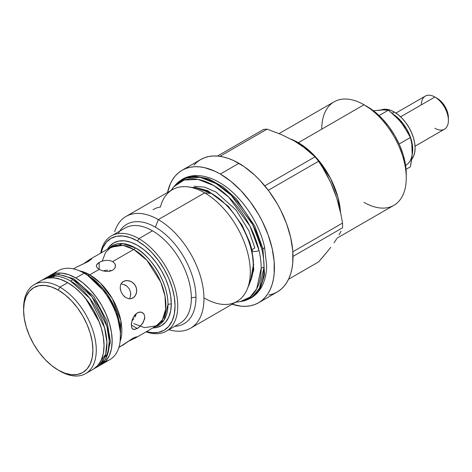 <?xml version="1.0" encoding="UTF-8"?>
<svg xmlns="http://www.w3.org/2000/svg" width="472" height="472" viewBox="0 0 472 472"><rect width="100%" height="100%" fill="white"/><g stroke="black" fill="none" stroke-linecap="round" stroke-linejoin="round"><path stroke-width="0.71" d="M247.293 288.976L250.502 281.135L253.24 265.571A5.735 3.31 180 0 1 253.936 264.65A5.735 3.31 0 0 0 253.24 265.571A58.852 33.978 -120 0 0 211.621 193.49L204.659 192.865A64.54 37.264 60 0 1 247.293 288.976A64.54 37.264 60 0 1 204.659 298.257M249.299 284.51L248.88 285.088A58.085 33.536 60 0 0 249.299 284.51M118.33 233.575A57.366 33.123 60 0 1 155.4 227.162A57.366 33.123 60 0 1 195.963 297.425A4.779 2.761 0 0 0 191.343 298.139A54.976 31.742 -120 0 0 152.468 230.808A54.976 31.742 -120 0 0 124.921 228.118M133.741 323.591L144.444 327.651L156.45 325.839L162.427 319.739L165.619 309.396L164.999 296.056L160.781 282.114L146.928 260.308L133.741 249.428A4.779 2.761 120 0 0 135.429 247.93C144.957 251.918 167.554 276.244 167.997 304.334L163.937 320.175L154.315 327.072A46.055 26.591 60 0 0 167.997 304.334L171.295 303.826A47.761 27.577 -120 0 0 145.394 250.951A47.761 27.577 -120 0 0 107.421 249.263L109.439 246.449L113.64 242.962L118.755 241.068L124.596 240.838L130.933 242.272L137.517 245.328L144.107 249.883L150.444 255.759L156.285 262.733L161.4 270.539L165.601 278.875L168.722 287.418L170.646 295.844L171.295 303.826L167.997 304.334A46.055 26.591 60 0 0 135.429 247.93A4.779 2.761 -60 0 1 133.741 249.428L112.672 261.588L114.749 263.506L115.475 265.901L114.755 268.303L112.672 270.226L109.563 271.3L105.917 271.424L102.271 270.716L99.15 269.394L89.733 274.834L100.377 283.07L112.318 298.587L120.844 320.665L120.142 341.392A45.418 26.22 60 0 0 89.733 274.834A4.779 2.761 -60 0 1 87.344 275.07A4.779 2.761 120 0 0 89.733 274.834L99.15 269.394L99.15 262.42L102.259 261.099L105.911 260.385L109.557 260.509L112.672 261.588L133.741 249.428A45.418 26.22 -120 0 0 111.032 247.175L105.586 252.42L102.241 261.104L105.911 260.385L109.557 260.509M120.448 336.141L120.448 332.406L116.555 312.169L107.209 294.18L87.344 275.07L84.11 273.2A51.389 29.671 60 0 1 120.448 336.141A51.389 29.671 60 0 1 105.327 361.475M337.185 238.053L393.884 205.314A59.755 34.503 -120 0 0 403.047 157.43A59.755 34.503 -120 0 0 364.006 104.772L298.351 142.68A59.755 34.503 60 0 1 340.489 212.129L337.97 197.373L330.606 178.569L316.948 158.391L298.351 142.68L364.006 104.772A59.755 34.503 60 0 1 406.262 177.962A59.755 34.503 60 0 1 364.006 202.358M367.387 106.725L364.006 104.772L367.387 106.725A54.976 31.742 -120 0 1 406.262 174.056L405.513 164.87L403.306 155.17L399.713 145.335L394.875 135.741L388.987 126.761L382.267 118.732L374.974 111.964L364.006 104.772A59.755 34.503 -120 0 0 334.129 101.81L279.094 133.588M322.954 256.88L318.565 261.919L288.575 279.235L318.565 261.919L327.025 252.001L322.954 256.88M330.73 247.304L327.025 252.001L330.73 247.304M336.796 238.667L334.005 242.838L336.796 238.667M341.014 231.186L339.114 234.796L341.014 231.186M342.542 223.067A72.906 42.091 60 0 1 342.542 227.805A72.906 42.091 -120 0 0 342.542 223.067L292.835 251.765L342.542 223.067L341.008 214.607L342.542 223.067M339.097 206.27L341.008 214.607L336.754 198.087L339.097 206.27M333.934 190.098L336.754 198.087L330.671 182.44L333.934 190.098M326.996 175.1L330.671 182.44L322.942 168.056L326.996 175.1M318.565 161.265L322.942 168.056L318.565 161.265A72.906 42.091 -120 0 0 315.007 156.846A72.906 42.091 60 0 1 318.565 161.265L268.303 190.287L318.565 161.265M310.529 152.609L315.007 156.846L264.786 185.844L315.007 156.846L305.644 148.544L310.529 152.609M300.292 144.674L305.644 148.544L294.445 141.028L300.292 144.674M268.981 295.053L273.247 293.861L277.176 292.02A76.488 44.161 -120 0 0 288.899 230.725A76.488 44.161 -120 0 0 238.932 163.324L220.341 174.056A76.488 44.161 60 0 1 270.308 241.457A76.488 44.161 60 0 1 258.585 302.753A76.488 44.161 60 0 1 232.082 304.251L241.039 306.163L245.835 306.31L250.39 305.785L254.65 304.599L258.585 302.753L262.149 300.269L265.311 297.171L268.043 293.49L270.308 289.259L272.096 284.522L273.388 279.324L274.167 273.707L274.167 261.464L272.096 248.26L268.043 234.608L262.149 221.026L258.585 214.43L250.39 201.927L241.039 190.759L230.891 181.348L220.341 174.056L238.932 163.324A76.488 44.161 -120 0 0 200.688 159.536L197.125 162.02L193.962 165.117M250.502 281.135A58.852 33.978 -120 0 0 253.24 265.571C254.909 252.479 242.425 211.928 211.621 193.49A58.852 33.978 -120 0 0 196.777 188.08L211.621 193.49L204.659 192.865L158.327 219.616A64.54 37.264 60 0 1 200.488 276.492A64.54 37.264 60 0 1 190.594 328.205A64.54 37.264 60 0 1 168.911 329.686A64.54 37.264 -120 0 0 203.65 292.327A64.54 37.264 -120 0 0 158.327 219.616L204.659 192.865A64.54 37.264 -120 0 0 172.392 189.673L126.053 216.424A64.54 37.264 60 0 1 158.327 219.616L155.4 227.162A57.366 33.123 60 0 1 195.963 297.425A57.366 33.123 60 0 1 174.693 326.347A57.366 33.123 60 0 0 195.963 297.425A4.779 2.761 180 0 0 191.343 298.139A54.976 31.742 -120 0 0 152.468 230.808L138.874 238.655A54.976 31.742 60 0 1 174.787 287.106A54.976 31.742 60 0 1 166.362 331.155A54.976 31.742 60 0 1 146.09 331.822A54.976 31.742 -120 0 0 177.578 301.708A54.976 31.742 -120 0 0 138.874 238.655L137.517 240.997A53.065 30.639 60 0 1 174.77 300.605A53.065 30.639 60 0 1 146.503 331.58L151.878 332.648L158.368 332.388L164.049 330.282L168.716 326.412L172.186 320.919L174.321 314.027L175.041 305.992L174.321 297.118L172.186 287.761L168.716 278.268L164.049 269.005L158.368 260.337L151.878 252.585L144.839 246.059L137.517 240.997L138.874 238.655A54.976 31.742 -120 0 0 100.672 253.157A54.976 31.742 60 0 1 111.386 235.935A54.976 31.742 60 0 1 138.874 238.655L152.468 230.808A54.976 31.742 -120 0 0 124.98 228.082L111.386 235.935M190.594 328.205L236.932 301.455A64.54 37.264 -120 0 0 246.821 249.741A64.54 37.264 -120 0 0 204.659 192.865A64.54 37.264 60 0 0 188.375 186.936L196.777 188.08M119.717 231.121A57.366 33.123 60 0 1 155.4 227.162L158.327 219.616A64.54 37.264 -120 0 0 114.655 231.805A64.54 37.264 60 0 1 126.053 216.424M415.041 146.184L444.441 129.21A19.122 11.039 -120 0 0 447.373 113.888A19.122 11.039 -120 0 0 434.877 97.031L400.604 116.82L434.877 97.031A19.122 11.039 60 0 1 448.4 120.454A19.122 11.039 60 0 1 434.877 128.26M437.243 98.4L434.877 97.031L439.42 99.905L441.515 101.846L445.131 106.725L447.55 112.301L448.4 117.723A15.777 9.11 -120 0 0 437.243 98.4L434.877 97.031A19.122 11.039 -120 0 0 425.319 96.087L395.919 113.062M179.956 323.308A54.976 31.742 -120 0 0 191.343 298.139A54.976 31.742 -120 0 1 179.938 323.32L166.362 331.155M108.896 248.408A46.055 26.591 60 0 1 135.429 247.93L122.614 243.564L108.896 248.408M120.189 346.413L122.903 345.162L132.892 338.265L136.532 336.754L136.626 337.114L135.381 338.005L156.45 325.839A45.418 26.22 -120 0 0 163.412 289.448A45.418 26.22 -120 0 0 133.741 249.428L123.039 245.369L111.032 247.175L89.963 259.34L91.356 258.709L91.621 258.969L88.494 261.364L76.446 267.146L87.06 262.149L91.621 258.969M138.668 327.603L134.821 329.468L132.886 329.19L131.676 327.656L131.369 323.403L132.886 318.152L134.821 315.048L137.305 312.895L138.656 312.299L141.287 312.169L142.45 312.629L144.166 314.452L144.786 317.208L144.633 318.795L142.45 323.662L138.668 327.603M136.626 337.114L128.065 341.421M134.148 297.094L131.499 298.628L128.49 298.717L125.505 297.401L122.909 294.923L121.038 291.684L120.189 288.197L120.537 284.958L122.112 282.398L124.761 280.864L128.054 280.61L131.422 281.701L134.296 284.026L136.166 287.265L136.744 290.905L136.007 294.369L134.148 297.094M83.337 263.978L91.356 258.709M104.064 270.615L105.917 270.291L104.064 270.615M107.775 270.185L105.917 270.291L107.775 270.185M111.475 270.792L109.557 270.314L111.475 270.792M114.749 263.506L115.292 264.668L115.292 267.134L114.755 268.303L112.672 270.226L109.563 271.3L105.917 271.424L102.271 270.716L99.15 269.394L97.079 267.724L96.353 265.907L96.536 264.993L99.15 262.42L99.15 269.394M120.572 290.333L120.189 288.197L120.537 284.958L121.18 283.566L123.334 281.477L126.366 280.569L129.77 280.993L132.956 282.722L135.375 285.554L136.62 289.065L136.532 292.699L135.198 295.861L132.892 298.038L130.012 298.859L128.49 298.717L125.505 297.401L123.835 295.985M121.965 284.138L123.705 284.498L121.965 284.138M125.399 285.188L123.705 284.498L126.956 286.191L125.399 285.188M129.411 289.017L126.956 286.191L129.411 289.017L130.62 292.551L129.411 289.017M130.709 294.404L130.62 292.551L130.461 296.209L130.709 294.404M129.9 297.903L130.461 296.209L129.9 297.903M135.387 337.999L129.77 340.654M136.532 336.754L132.892 338.265L118.844 347.551M140.007 326.471L137.305 328.506L131.263 325.019L132.184 319.898L133.771 316.517L137.305 312.895L140.007 312.057L141.287 312.169L143.423 313.402L144.166 314.452L144.786 317.208L143.429 322.081L140.007 326.471M135.676 315.55L136.219 313.65L134.892 317.166L135.676 315.55M133.871 318.712L132.656 320.163L133.871 318.712M131.853 320.984L132.656 320.163L131.853 320.984M120.448 332.406A46.816 27.028 -120 0 0 87.344 275.07L84.11 273.2L75.827 277.984A51.389 29.671 60 0 1 109.398 323.267A51.389 29.671 60 0 1 101.521 364.449A51.389 29.671 60 0 1 100.099 365.186L106.041 360.702L109.398 355.387L111.469 348.708L112.165 340.926L111.469 332.335L109.398 323.267L106.041 314.075L101.521 305.107L96.017 296.711L89.733 289.206L82.919 282.881L75.827 277.984L84.11 273.2A51.389 29.671 -120 0 0 58.416 270.657L50.132 275.436L55.637 273.4L61.92 273.146L68.735 274.698L75.827 277.984A51.389 29.671 60 0 0 50.132 275.436L48.781 276.303A51.389 29.671 60 0 1 50.132 275.436M101.521 364.449L109.805 359.67A51.389 29.671 -120 0 0 117.681 318.488A51.389 29.671 -120 0 0 84.11 273.2L87.344 275.07M23.612 309.13A51.389 29.671 60 0 1 34.244 284.61A51.389 29.671 60 0 1 59.938 287.153L67.714 282.669L74.806 287.566L81.621 293.891L87.904 301.396L93.409 309.791L97.928 318.759L101.285 327.952L103.356 337.02L104.052 345.61L103.356 353.392L101.285 360.071L97.928 365.387L93.409 369.133A51.389 29.671 -120 0 0 101.285 327.952A51.389 29.671 -120 0 0 67.714 282.669L59.938 287.153A51.389 29.671 60 0 1 93.515 332.441A51.389 29.671 60 0 1 85.633 373.623A51.389 29.671 60 0 1 59.938 371.081A51.389 29.671 -120 0 0 96.276 350.094A51.389 29.671 -120 0 0 59.938 287.153L58.251 290.085A48.999 28.291 60 0 1 92.895 350.094A48.999 28.291 60 0 1 58.251 370.101L51.489 365.428L44.987 359.398L38.999 352.248L33.748 344.236L29.441 335.686L26.237 326.919L24.267 318.276L23.6 310.086L24.267 302.664L26.237 296.298L29.441 291.23L33.748 287.654L38.999 285.713L44.987 285.471L51.489 286.947L58.251 290.085L65.006 294.752L71.508 300.782L77.496 307.939L82.748 315.945L87.06 324.5L90.258 333.262L92.235 341.905L92.895 350.094L92.235 357.516L90.258 363.882L87.06 368.957L82.748 372.532L77.496 374.473L71.508 374.715L65.006 373.234L58.251 370.101A48.999 28.291 60 0 1 23.6 310.086A48.999 28.291 60 0 1 58.251 290.085L59.938 287.153A51.389 29.671 -120 0 0 23.6 308.139L23.6 310.086M42.02 280.12L47.524 278.085L53.808 277.831L60.622 279.383L67.714 282.669A51.389 29.671 -120 0 0 42.02 280.12L34.244 284.61M54.61 273.63A51.389 29.671 60 0 1 84.11 273.2M131.263 325.019L137.305 328.506L133.777 329.486L132.19 328.571L131.582 327.385M120.903 331.763L120.448 332.123M79.408 270.839L89.733 274.834A45.418 26.22 60 0 0 79.408 270.839M97.261 267.937L96.353 265.907L97.073 264.096L99.15 262.42L102.259 261.099M84.86 262.875L89.963 259.34M152.834 327.928A47.761 27.577 -120 0 0 171.295 303.826L170.646 311.06L168.722 317.267L165.601 322.205L161.4 325.692L156.285 327.586L152.834 327.928M101.091 252.915L102.855 247.729L106.324 242.242L110.985 238.372L116.672 236.265L123.162 236.006L130.201 237.605L137.517 240.997A53.065 30.639 60 0 0 101.091 252.915M421.354 104.843A19.122 11.039 60 0 1 434.877 97.031M188.375 186.936A64.54 37.264 60 0 0 160.433 207.031L156.993 207.768L153.005 209.662M192.541 187.502L193.249 187.431A58.085 33.536 60 0 0 192.541 187.502M412.162 154.232L412.345 151.022M403.749 125.935L398.781 119.758M381.966 110.047L376.998 110.489M167.542 192.47L170.368 183.761L172.64 179.531L175.366 175.85L178.528 172.752L182.098 170.268L186.027 168.421L190.293 167.235L194.842 166.71L199.644 166.858L204.642 167.678L215.037 171.295L220.341 174.056A76.488 44.161 60 0 0 182.098 170.268A76.488 44.161 60 0 0 167.542 192.47M412.345 151.028L411.82 143.93L410.386 137.511L399.123 144.013L410.386 137.511L404.02 126.266L398.433 119.316L388.415 110.177L382.049 109.852L373.305 110.826L382.049 109.852L388.415 110.177L395.276 116.106L401.359 122.714L408.492 133.682L410.386 137.511L411.82 143.93L412.209 154.834L410.386 166.811L406.056 169.306L410.386 166.811L411.82 158.739L412.345 151.028A31.075 17.942 -120 0 1 405.601 165.424M388.415 110.177L379.087 115.563L388.415 110.177M263.5 129.475L217.456 156.055L263.5 129.475A72.906 42.091 60 0 1 267.052 129.157A72.906 42.091 -120 0 0 263.5 129.475M219.976 156.338L267.052 129.157L219.976 156.338M293.018 256.402L342.542 227.805L293.018 256.402M258.585 302.753L277.176 292.02L280.74 289.537L283.902 286.439L286.634 282.757L288.899 278.527L290.687 273.789L291.979 268.586L292.758 262.975L292.758 250.732L290.687 237.528L286.634 223.875L280.74 210.294L277.176 203.697L268.981 191.195L259.63 180.027L254.632 175.077L244.236 166.681L233.628 160.563L228.383 158.433L223.232 156.946L218.235 156.126L213.438 155.978L208.884 156.498L204.618 157.689L200.688 159.536L182.098 170.268M294.445 141.028L281.454 134.579L267.052 129.157L281.454 134.579L294.445 141.028M291.372 139.317L298.351 142.68A59.755 34.503 60 0 0 291.372 139.317M321.751 129.169A59.755 34.503 60 0 1 364.006 104.772M411.755 159.2A29.4 16.974 -120 0 0 412.581 135.151A29.4 16.974 -120 0 0 394.315 112.065L392.185 113.292L394.315 112.065A29.4 16.974 -120 0 0 381.376 109.811L381.376 109.811A3.764 2.171 -120 0 0 381.175 109.893M393.235 114.218A29.4 16.974 60 0 1 412.245 154.356L412.734 149.435L412.339 144.52L411.153 139.334L409.236 134.077L406.646 128.945L403.495 124.142L399.902 119.847L393.229 114.212M380.88 110.118L384.279 109.25L387.459 109.445L390.84 110.395L394.315 112.065L398.368 114.867L402.268 118.484L405.861 122.773L409.012 127.582L411.602 132.709L413.519 137.971L414.705 143.158L415.1 148.072L414.705 152.521L413.519 156.344L411.602 159.383M262.963 248.862L254.786 226.112L236.389 198.918L223.085 186.877L208.341 178.687L194.104 176.044L182.322 179.248L194.104 176.044L208.341 178.687L223.085 186.877L236.389 198.918L254.786 226.112L262.963 248.862A5.257 2.006 -13.1 0 0 264.438 246.661A5.257 2.006 166.9 0 1 262.963 248.862L264.544 274.993L260.32 288.203L250.921 298.068L260.32 288.203L264.544 274.993L262.963 248.862A5.257 2.006 166.9 0 1 261.883 249.393A5.257 2.006 -13.1 0 0 262.963 248.862M235.593 302.227L240.171 301.667L250.077 297.053L256.691 288.852L261.181 268.102A67.567 39.011 60 0 1 240.171 301.667L242.767 301.136A68.422 39.506 -120 0 0 264.043 267.146L261.181 268.102A67.567 39.011 -120 0 0 259.045 250.567A4.826 1.841 166.9 0 1 252.077 250.425A4.826 1.841 -13.1 0 0 259.045 250.567A67.567 39.011 60 0 1 261.181 268.102L264.043 267.146L259.5 288.162L252.797 296.463L242.767 301.136L250.921 298.068C256.42 294.817 260.509 289.991 263.187 283.607C265.382 278.321 266.538 272.379 266.656 265.771L264.532 246.891C258.662 220.542 238.926 192.735 217.81 181.578C210.117 177.378 202.612 175.383 195.302 175.602C190.576 175.785 186.251 177 182.322 179.248L175.584 184.77L185.95 177.968L200.11 177.33L216.058 183.578L231.209 195.284L252.632 224.524L261.883 249.393A68.422 39.506 -120 0 0 222.766 188.057A68.422 39.506 -120 0 0 175.584 184.77L173.832 186.753A67.567 39.011 60 0 1 220.424 189.998A67.567 39.011 60 0 1 259.045 250.567L249.912 226.011L228.755 197.137L213.792 185.573L198.045 179.407L184.068 180.033L173.832 186.753A67.567 39.011 60 0 0 171.13 190.399M252.077 250.425A4.826 1.841 166.9 0 1 254.856 248.03L248.933 230.867L236.189 210.146L216.005 192.033L204.659 187.124L194.092 186.239M264.043 267.146A68.422 39.506 -120 0 0 261.883 249.393A68.422 39.506 60 0 1 264.043 267.146M72.954 279.642L91.999 296.858L106.89 326.187L109.268 341.002L107.976 353.021L98.648 366.107A51.389 29.671 -120 0 0 106.525 324.931A51.389 29.671 -120 0 0 72.954 279.642L70.588 281.005A51.389 29.671 -120 0 0 54.687 276.055A4.065 3.139 90.9 0 0 53.218 277.778A4.065 3.139 -89.1 0 1 54.687 276.055L44.893 278.462A51.389 29.671 60 0 1 54.687 276.055A51.389 29.671 60 0 1 70.588 281.005A51.389 29.671 60 0 1 104.159 326.294A51.389 29.671 60 0 1 96.282 367.476L105.61 354.383L106.902 342.371L104.524 327.55L89.633 298.227L70.588 281.005L72.954 279.642A51.389 29.671 -120 0 0 57.053 274.692A51.389 29.671 60 0 1 72.954 279.642M99.321 322.169L85.65 298.487M58.445 274.338A4.065 3.139 90.9 0 0 57.053 274.692A51.389 29.671 -120 0 0 47.259 277.093A51.389 29.671 -120 0 0 46.103 277.825L47.259 277.093L57.053 274.692A4.065 3.139 -89.1 0 1 58.445 274.338M94.76 368.272L96.282 367.476A51.389 29.671 60 0 1 94.807 368.237M43.495 279.359A51.389 29.671 60 0 1 44.893 278.462L47.259 277.093L58.375 274.338L73.874 278.816L93.91 296.593L106.926 320.86L110.477 341.811L105.84 359.127L98.648 366.107L96.282 367.476M406.262 177.962L406.262 174.056M448.4 120.454L448.4 117.723M93.409 369.133L85.633 373.623M73.425 268.887L76.446 267.146M171.059 190.44L173.832 186.753M192.446 187.49L195.709 187.437L207.768 190.688L228.472 206.406L242.118 225.227L249.759 242.307L252.083 250.455L253.783 269.789L248.844 285.182M43.442 279.389L44.893 278.462"/></g></svg>
